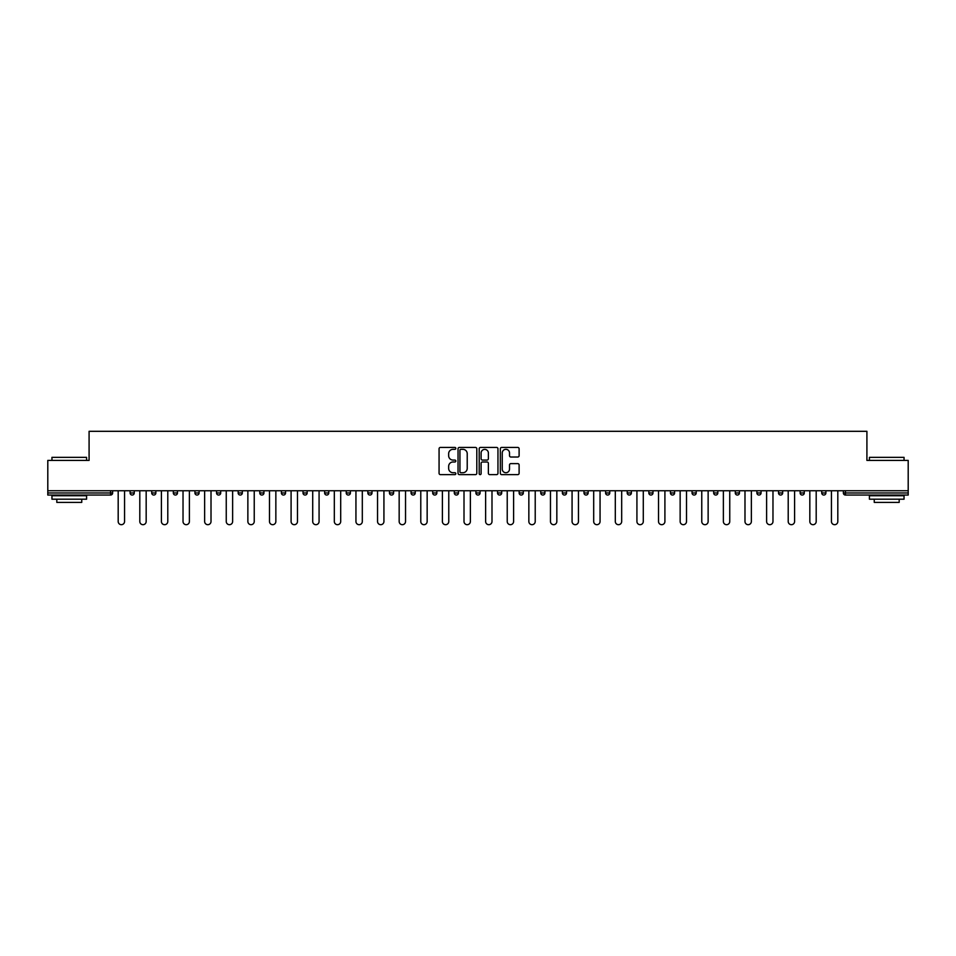 <?xml version="1.0" encoding="UTF-8"?>
<svg xmlns="http://www.w3.org/2000/svg" width="956" height="956" viewBox="0 0 956 956"><rect width="100%" height="100%" fill="white"/><g stroke="black" fill="none" stroke-linecap="round" stroke-linejoin="round"><path stroke-width="1.43" d="M455.833 448.376A0.956 0.956 0 0 0 454.877 447.432L440.429 447.432A1.362 1.362 0 0 0 439.067 448.782L439.067 473.268A1.362 1.362 0 0 0 440.429 474.63L454.877 474.63A0.956 0.956 0 0 0 455.833 473.674A0.956 0.956 0 0 0 454.877 472.718L453.013 472.718A4.35 4.35 0 0 1 448.663 468.368L448.663 466.337A4.35 4.35 0 0 1 453.013 461.975L454.877 461.975A0.956 0.956 0 0 0 455.833 461.031A0.956 0.956 0 0 0 454.877 460.075L453.013 460.075A4.35 4.35 0 0 1 448.663 455.725L448.663 453.682A4.35 4.35 0 0 1 453.013 449.332L454.877 449.332A0.956 0.956 0 0 0 455.833 448.376M517.746 457.016A1.362 1.362 0 0 0 519.108 455.654L519.108 448.782A1.362 1.362 0 0 0 517.746 447.432L501.697 447.432A1.362 1.362 0 0 0 500.335 448.782L500.335 473.268A1.362 1.362 0 0 0 501.697 474.63L517.746 474.63A1.362 1.362 0 0 0 519.108 473.268L519.108 464.975A1.362 1.362 0 0 0 517.746 463.612L510.874 463.612A1.362 1.362 0 0 0 509.512 464.975L509.512 469.085A3.633 3.633 0 0 1 505.879 472.718A3.633 3.633 0 0 1 502.247 469.085L502.247 452.965A3.633 3.633 0 0 1 505.879 449.332A3.633 3.633 0 0 1 509.512 452.965L509.512 455.654A1.362 1.362 0 0 0 510.874 457.016L517.746 457.016M47.8 490.751L47.8 460.41L89.087 460.41L89.087 431.311L866.913 431.311L866.913 460.41L908.2 460.41L908.2 490.751L47.8 490.751L47.8 492.961L110.561 492.961L110.561 490.751M476.805 448.782A1.362 1.362 0 0 0 475.455 447.432L459.406 447.432A1.362 1.362 0 0 0 458.044 448.782L458.044 473.268A1.362 1.362 0 0 0 459.406 474.63L475.455 474.63A1.362 1.362 0 0 0 476.805 473.268L476.805 448.782M480.545 447.432L496.594 447.432A1.362 1.362 0 0 1 497.957 448.782L497.957 473.268A1.362 1.362 0 0 1 496.594 474.63L489.735 474.63A1.362 1.362 0 0 1 488.373 473.268L488.373 463.337A1.362 1.362 0 0 0 487.01 461.975L482.457 461.975A1.362 1.362 0 0 0 481.095 463.337L481.095 473.674A0.956 0.956 0 0 1 480.139 474.63A0.956 0.956 0 0 1 479.195 473.674L479.195 448.782A1.362 1.362 0 0 1 480.545 447.432M112.641 490.751L112.641 492.961A2.079 2.079 0 0 1 110.561 495.041L47.8 495.041L47.8 492.961M908.2 490.751L908.2 495.041L845.439 495.041A2.079 2.079 0 0 1 843.359 492.961L843.359 490.751M130.1 492.961L134.258 492.961A2.079 2.079 0 0 1 132.179 495.041A2.079 2.079 0 0 0 134.258 492.961L134.258 490.751L134.258 492.961A2.079 2.079 0 0 1 132.179 495.041A2.079 2.079 0 0 1 130.1 492.961L130.1 490.751M110.561 495.041A2.079 2.079 0 0 0 112.641 492.961A2.079 2.079 0 0 1 110.561 495.041L110.561 492.961L112.641 492.961M151.717 490.751L151.717 492.961L151.717 490.751M155.864 490.751L155.864 492.961A2.079 2.079 0 0 1 153.796 495.041A2.079 2.079 0 0 1 151.717 492.961A2.079 2.079 0 0 0 153.796 495.041A2.079 2.079 0 0 0 155.864 492.961A2.079 2.079 0 0 1 153.796 495.041A2.079 2.079 0 0 1 151.717 492.961L155.864 492.961M177.481 490.751L177.481 492.961L173.323 492.961A2.079 2.079 0 0 0 175.402 495.041A2.079 2.079 0 0 1 173.323 492.961L173.323 490.751M194.94 490.751L194.94 492.961L194.94 490.751M199.099 490.751L199.099 492.961L199.099 490.751M216.558 490.751L216.558 492.961L216.558 490.751M220.716 490.751L220.716 492.961L220.716 490.751M242.322 490.751L242.322 492.961A2.079 2.079 0 0 1 240.243 495.041A2.079 2.079 0 0 1 238.164 492.961L238.164 490.751M263.94 490.751L263.94 492.961A2.079 2.079 0 0 1 261.86 495.041A2.079 2.079 0 0 1 259.781 492.961L259.781 490.751M285.557 490.751L285.557 492.961A2.079 2.079 0 0 1 283.478 495.041A2.079 2.079 0 0 1 281.399 492.961L281.399 490.751M307.163 490.751L307.163 492.961A2.079 2.079 0 0 1 305.084 495.041A2.079 2.079 0 0 1 303.016 492.961L303.016 490.751M324.622 490.751L324.622 492.961L324.622 490.751M328.78 490.751L328.78 492.961L328.78 490.751M350.398 490.751L350.398 492.961A2.079 2.079 0 0 1 348.319 495.041A2.079 2.079 0 0 1 346.239 492.961L346.239 490.751M367.857 490.751L367.857 492.961L367.857 490.751M372.004 490.751L372.004 492.961L372.004 490.751M393.621 490.751L393.621 492.961L389.462 492.961A2.079 2.079 0 0 0 391.542 495.041A2.079 2.079 0 0 1 389.462 492.961L389.462 490.751M413.159 495.041A2.079 2.079 0 0 0 415.239 492.961L415.239 490.751L415.239 492.961A2.079 2.079 0 0 1 413.159 495.041A2.079 2.079 0 0 1 411.08 492.961L411.08 490.751M436.856 490.751L436.856 492.961A2.079 2.079 0 0 1 434.777 495.041A2.079 2.079 0 0 1 432.698 492.961L432.698 490.751M454.303 490.751L454.303 492.961L454.303 490.751M458.462 490.751L458.462 492.961A2.079 2.079 0 0 1 456.382 495.041A2.079 2.079 0 0 1 454.303 492.961L458.462 492.961A2.079 2.079 0 0 1 456.382 495.041M480.079 490.751L480.079 492.961A2.079 2.079 0 0 1 478 495.041A2.079 2.079 0 0 1 475.921 492.961L475.921 490.751M497.538 492.961L501.697 492.961A2.079 2.079 0 0 1 499.618 495.041A2.079 2.079 0 0 0 501.697 492.961L501.697 490.751L501.697 492.961A2.079 2.079 0 0 1 499.618 495.041A2.079 2.079 0 0 1 497.538 492.961L497.538 490.751M523.302 490.751L523.302 492.961A2.079 2.079 0 0 1 521.223 495.041A2.079 2.079 0 0 1 519.144 492.961L519.144 490.751M540.761 490.751L540.761 492.961L540.761 490.751M544.92 490.751L544.92 492.961L544.92 490.751M562.379 490.751L562.379 492.961L562.379 490.751M566.538 490.751L566.538 492.961A2.079 2.079 0 0 1 564.458 495.041A2.079 2.079 0 0 1 562.379 492.961L566.538 492.961A2.079 2.079 0 0 1 564.458 495.041M583.996 490.751L583.996 492.961L583.996 490.751M588.143 490.751L588.143 492.961L588.143 490.751M605.602 490.751L605.602 492.961L605.602 490.751M609.761 490.751L609.761 492.961A2.079 2.079 0 0 1 607.681 495.041A2.079 2.079 0 0 1 605.602 492.961A2.079 2.079 0 0 0 607.681 495.041A2.079 2.079 0 0 0 609.761 492.961A2.079 2.079 0 0 1 607.681 495.041A2.079 2.079 0 0 1 605.602 492.961L609.761 492.961M631.378 490.751L631.378 492.961A2.079 2.079 0 0 1 629.299 495.041A2.079 2.079 0 0 1 627.22 492.961L627.22 490.751M652.984 490.751L652.984 492.961L648.837 492.961A2.079 2.079 0 0 0 650.917 495.041A2.079 2.079 0 0 1 648.837 492.961L648.837 490.751M674.601 490.751L674.601 492.961A2.079 2.079 0 0 1 672.522 495.041A2.079 2.079 0 0 1 670.443 492.961L670.443 490.751M692.06 490.751L692.06 492.961L692.06 490.751M696.219 490.751L696.219 492.961A2.079 2.079 0 0 1 694.14 495.041A2.079 2.079 0 0 1 692.06 492.961A2.079 2.079 0 0 0 694.14 495.041A2.079 2.079 0 0 1 692.06 492.961L696.219 492.961A2.079 2.079 0 0 1 694.14 495.041M717.837 490.751L717.837 492.961A2.079 2.079 0 0 1 715.757 495.041A2.079 2.079 0 0 1 713.678 492.961L713.678 490.751M739.442 490.751L739.442 492.961L735.284 492.961A2.079 2.079 0 0 0 737.363 495.041A2.079 2.079 0 0 1 735.284 492.961L735.284 490.751M761.06 490.751L761.06 492.961A2.079 2.079 0 0 1 758.98 495.041A2.079 2.079 0 0 1 756.901 492.961L756.901 490.751M782.677 490.751L782.677 492.961L778.519 492.961A2.079 2.079 0 0 0 780.598 495.041A2.079 2.079 0 0 1 778.519 492.961L778.519 490.751M804.283 490.751L804.283 492.961A2.079 2.079 0 0 1 802.203 495.041A2.079 2.079 0 0 1 800.136 492.961L800.136 490.751M825.9 490.751L825.9 492.961L821.742 492.961A2.079 2.079 0 0 0 823.821 495.041A2.079 2.079 0 0 1 821.742 492.961L821.742 490.751M177.481 492.961A2.079 2.079 0 0 1 175.402 495.041A2.079 2.079 0 0 0 177.481 492.961A2.079 2.079 0 0 1 175.402 495.041A2.079 2.079 0 0 1 173.323 492.961M197.02 495.041A2.079 2.079 0 0 1 194.94 492.961A2.079 2.079 0 0 0 197.02 495.041A2.079 2.079 0 0 0 199.099 492.961A2.079 2.079 0 0 1 197.02 495.041A2.079 2.079 0 0 1 194.94 492.961L199.099 492.961A2.079 2.079 0 0 1 197.02 495.041M218.637 495.041A2.079 2.079 0 0 1 216.558 492.961A2.079 2.079 0 0 0 218.637 495.041A2.079 2.079 0 0 0 220.716 492.961A2.079 2.079 0 0 1 218.637 495.041A2.079 2.079 0 0 1 216.558 492.961L220.716 492.961A2.079 2.079 0 0 1 218.637 495.041M326.701 495.041A2.079 2.079 0 0 1 324.622 492.961L328.78 492.961A2.079 2.079 0 0 1 326.701 495.041A2.079 2.079 0 0 0 328.78 492.961M369.936 495.041A2.079 2.079 0 0 1 367.857 492.961L372.004 492.961A2.079 2.079 0 0 1 369.936 495.041A2.079 2.079 0 0 0 372.004 492.961M391.542 495.041A2.079 2.079 0 0 0 393.621 492.961A2.079 2.079 0 0 1 391.542 495.041A2.079 2.079 0 0 1 389.462 492.961M542.841 495.041A2.079 2.079 0 0 1 540.761 492.961L544.92 492.961A2.079 2.079 0 0 1 542.841 495.041A2.079 2.079 0 0 0 544.92 492.961A2.079 2.079 0 0 1 542.841 495.041M586.064 495.041A2.079 2.079 0 0 1 583.996 492.961A2.079 2.079 0 0 0 586.064 495.041A2.079 2.079 0 0 0 588.143 492.961A2.079 2.079 0 0 1 586.064 495.041A2.079 2.079 0 0 1 583.996 492.961L588.143 492.961M650.917 495.041A2.079 2.079 0 0 0 652.984 492.961A2.079 2.079 0 0 1 650.917 495.041A2.079 2.079 0 0 1 648.837 492.961M737.363 495.041A2.079 2.079 0 0 0 739.442 492.961A2.079 2.079 0 0 1 737.363 495.041A2.079 2.079 0 0 1 735.284 492.961M782.677 492.961A2.079 2.079 0 0 1 780.598 495.041A2.079 2.079 0 0 0 782.677 492.961A2.079 2.079 0 0 1 780.598 495.041A2.079 2.079 0 0 1 778.519 492.961M823.821 495.041A2.079 2.079 0 0 0 825.9 492.961A2.079 2.079 0 0 1 823.821 495.041A2.079 2.079 0 0 1 821.742 492.961M460.9 449.332A0.956 0.956 0 0 0 459.944 450.288L459.944 471.774A0.956 0.956 0 0 0 460.9 472.718L462.871 472.718A4.35 4.35 0 0 0 467.221 468.368L467.221 453.682A4.35 4.35 0 0 0 462.871 449.332L460.9 449.332M488.373 453.036A3.633 3.633 0 0 0 484.728 449.404A3.633 3.633 0 0 0 481.095 453.036L481.095 458.713A1.362 1.362 0 0 0 482.457 460.075L487.01 460.075A1.362 1.362 0 0 0 488.373 458.713L488.373 453.036M118.186 490.751L118.186 521.51A3.191 3.191 0 0 0 121.376 524.689A3.191 3.191 0 0 0 124.555 521.51L124.555 490.751M139.803 490.751L139.803 521.51A3.191 3.191 0 0 0 142.982 524.689A3.191 3.191 0 0 0 146.172 521.51L146.172 490.751M161.409 490.751L161.409 521.51A3.191 3.191 0 0 0 164.599 524.689A3.191 3.191 0 0 0 167.79 521.51L167.79 490.751M183.026 490.751L183.026 521.51A3.191 3.191 0 0 0 186.217 524.689A3.191 3.191 0 0 0 189.396 521.51L189.396 490.751M204.644 490.751L204.644 521.51A3.191 3.191 0 0 0 207.822 524.689A3.191 3.191 0 0 0 211.013 521.51L211.013 490.751M226.249 490.751L226.249 521.51A3.191 3.191 0 0 0 229.44 524.689A3.191 3.191 0 0 0 232.631 521.51L232.631 490.751M51.959 457.35L86.59 457.35L51.959 457.35L51.959 460.41M86.59 499.199L51.959 499.199L51.959 495.734L86.59 495.734L86.59 499.199M81.75 499.199L81.75 502.39L56.81 502.39L56.81 499.199M869.41 457.35L904.041 457.35L869.41 457.35L869.41 460.41M904.041 499.199L869.41 499.199L869.41 495.734L904.041 495.734L904.041 499.199M899.19 499.199L899.19 502.39L874.25 502.39L874.25 499.199M247.867 490.751L247.867 521.51A3.191 3.191 0 0 0 251.058 524.689A3.191 3.191 0 0 0 254.236 521.51L254.236 490.751M269.484 490.751L269.484 521.51A3.191 3.191 0 0 0 272.663 524.689A3.191 3.191 0 0 0 275.854 521.51L275.854 490.751M291.09 490.751L291.09 521.51A3.191 3.191 0 0 0 294.281 524.689A3.191 3.191 0 0 0 297.471 521.51L297.471 490.751M312.708 490.751L312.708 521.51A3.191 3.191 0 0 0 315.898 524.689A3.191 3.191 0 0 0 319.077 521.51L319.077 490.751M334.325 490.751L334.325 521.51A3.191 3.191 0 0 0 337.504 524.689A3.191 3.191 0 0 0 340.695 521.51L340.695 490.751M355.943 490.751L355.943 521.51A3.191 3.191 0 0 0 359.121 524.689A3.191 3.191 0 0 0 362.312 521.51L362.312 490.751M377.548 490.751L377.548 521.51A3.191 3.191 0 0 0 380.739 524.689A3.191 3.191 0 0 0 383.93 521.51L383.93 490.751M399.166 490.751L399.166 521.51A3.191 3.191 0 0 0 402.356 524.689A3.191 3.191 0 0 0 405.535 521.51L405.535 490.751M420.783 490.751L420.783 521.51A3.191 3.191 0 0 0 423.962 524.689A3.191 3.191 0 0 0 427.153 521.51L427.153 490.751M442.389 490.751L442.389 521.51A3.191 3.191 0 0 0 445.58 524.689A3.191 3.191 0 0 0 448.77 521.51L448.77 490.751M464.007 490.751L464.007 521.51A3.191 3.191 0 0 0 467.197 524.689A3.191 3.191 0 0 0 470.376 521.51L470.376 490.751M485.624 490.751L485.624 521.51A3.191 3.191 0 0 0 488.803 524.689A3.191 3.191 0 0 0 491.993 521.51L491.993 490.751M507.23 490.751L507.23 521.51A3.191 3.191 0 0 0 510.42 524.689A3.191 3.191 0 0 0 513.611 521.51L513.611 490.751M528.847 490.751L528.847 521.51A3.191 3.191 0 0 0 532.038 524.689A3.191 3.191 0 0 0 535.217 521.51L535.217 490.751M550.465 490.751L550.465 521.51A3.191 3.191 0 0 0 553.644 524.689A3.191 3.191 0 0 0 556.834 521.51L556.834 490.751M572.07 490.751L572.07 521.51A3.191 3.191 0 0 0 575.261 524.689A3.191 3.191 0 0 0 578.452 521.51L578.452 490.751M593.688 490.751L593.688 521.51A3.191 3.191 0 0 0 596.879 524.689A3.191 3.191 0 0 0 600.057 521.51L600.057 490.751M615.306 490.751L615.306 521.51A3.191 3.191 0 0 0 618.496 524.689A3.191 3.191 0 0 0 621.675 521.51L621.675 490.751M636.923 490.751L636.923 521.51A3.191 3.191 0 0 0 640.102 524.689A3.191 3.191 0 0 0 643.292 521.51L643.292 490.751M658.529 490.751L658.529 521.51A3.191 3.191 0 0 0 661.719 524.689A3.191 3.191 0 0 0 664.91 521.51L664.91 490.751M680.146 490.751L680.146 521.51A3.191 3.191 0 0 0 683.337 524.689A3.191 3.191 0 0 0 686.516 521.51L686.516 490.751M701.764 490.751L701.764 521.51A3.191 3.191 0 0 0 704.942 524.689A3.191 3.191 0 0 0 708.133 521.51L708.133 490.751M723.369 490.751L723.369 521.51A3.191 3.191 0 0 0 726.56 524.689A3.191 3.191 0 0 0 729.751 521.51L729.751 490.751M744.987 490.751L744.987 521.51A3.191 3.191 0 0 0 748.178 524.689A3.191 3.191 0 0 0 751.356 521.51L751.356 490.751M766.604 490.751L766.604 521.51A3.191 3.191 0 0 0 769.783 524.689A3.191 3.191 0 0 0 772.974 521.51L772.974 490.751M788.21 490.751L788.21 521.51A3.191 3.191 0 0 0 791.401 524.689A3.191 3.191 0 0 0 794.591 521.51L794.591 490.751M809.828 490.751L809.828 521.51A3.191 3.191 0 0 0 813.018 524.689A3.191 3.191 0 0 0 816.197 521.51L816.197 490.751M831.445 490.751L831.445 521.51A3.191 3.191 0 0 0 834.624 524.689A3.191 3.191 0 0 0 837.815 521.51L837.815 490.751M845.439 490.751L845.439 492.961L908.2 492.961M843.359 492.961L845.439 492.961L845.439 495.041M240.243 495.041A2.079 2.079 0 0 0 242.322 492.961L238.164 492.961M261.86 495.041A2.079 2.079 0 0 0 263.94 492.961L259.781 492.961M283.478 495.041A2.079 2.079 0 0 0 285.557 492.961L281.399 492.961M305.084 495.041A2.079 2.079 0 0 0 307.163 492.961L303.016 492.961M348.319 495.041A2.079 2.079 0 0 0 350.398 492.961L346.239 492.961M415.239 492.961L411.08 492.961M434.777 495.041A2.079 2.079 0 0 0 436.856 492.961L432.698 492.961M478 495.041A2.079 2.079 0 0 0 480.079 492.961L475.921 492.961M521.223 495.041A2.079 2.079 0 0 0 523.302 492.961L519.144 492.961M629.299 495.041A2.079 2.079 0 0 0 631.378 492.961L627.22 492.961M672.522 495.041A2.079 2.079 0 0 0 674.601 492.961L670.443 492.961M715.757 495.041A2.079 2.079 0 0 0 717.837 492.961L713.678 492.961M758.98 495.041A2.079 2.079 0 0 0 761.06 492.961L756.901 492.961M802.203 495.041A2.079 2.079 0 0 0 804.283 492.961L800.136 492.961M86.59 460.41L86.59 457.35M78.703 495.734L78.703 495.041M59.858 495.734L59.858 495.041M904.041 460.41L904.041 457.35M896.142 495.734L896.142 495.041M877.297 495.734L877.297 495.041"/></g></svg>
